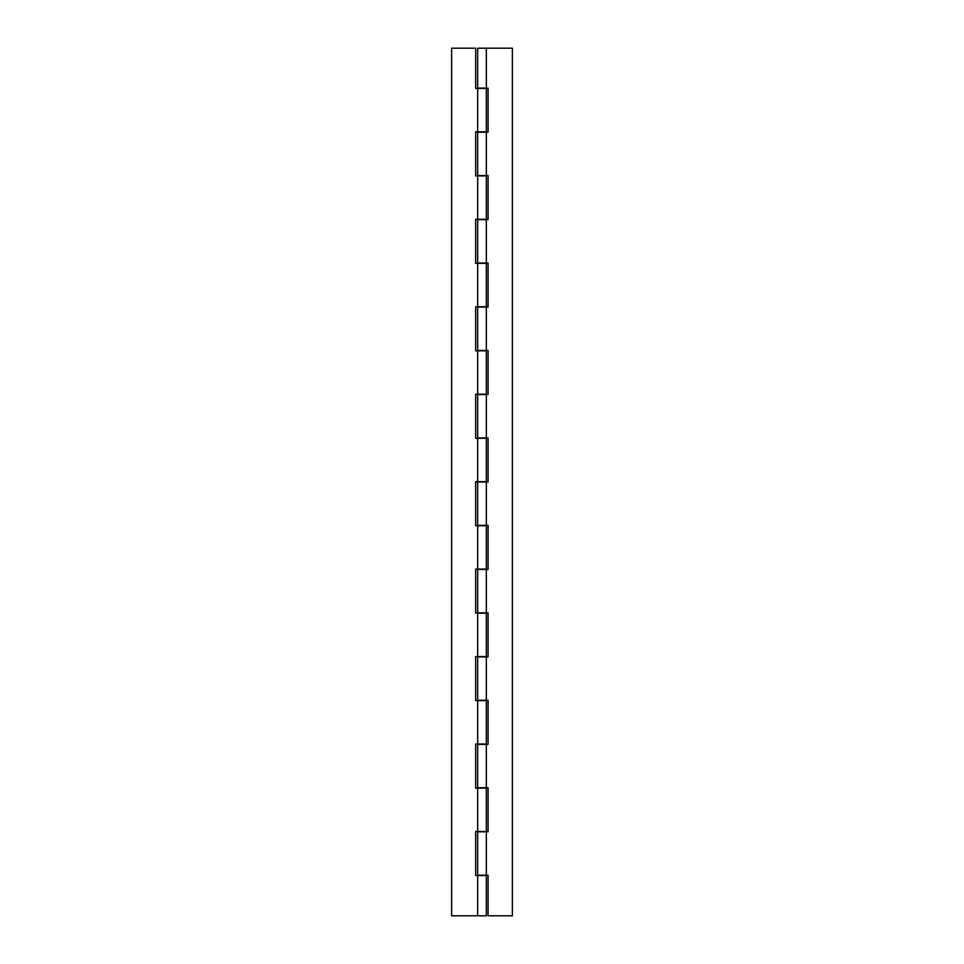 <?xml version="1.0" encoding="UTF-8"?>
<svg xmlns="http://www.w3.org/2000/svg" width="964" height="964" viewBox="0 0 964 964"><rect width="100%" height="100%" fill="white"/><g stroke="black" fill="none" stroke-linecap="round" stroke-linejoin="round"><path stroke-width="1.45" d="M475.662 131.839L486.338 131.839L486.338 88.459L477.662 88.459L477.662 131.839L486.338 131.839L486.338 88.459L475.662 88.459L477.662 88.459L477.662 131.839L475.662 131.839L475.662 175.906L477.662 175.906L477.662 219.286L486.338 219.286L486.338 175.906L475.662 175.906L475.662 131.839L475.662 175.906M475.662 219.286L477.662 219.286L477.662 175.906L486.338 175.906L486.338 219.286L475.662 219.286L475.662 263.365L477.662 263.365L477.662 306.745L486.338 306.745L486.338 263.365L475.662 263.365L475.662 219.286L475.662 263.365M475.662 306.745L477.662 306.745L477.662 263.365L486.338 263.365L486.338 306.745L475.662 306.745L475.662 350.824L477.662 350.824L477.662 394.204L486.338 394.204L486.338 350.824L475.662 350.824L475.662 306.745L475.662 350.824M475.662 394.204L477.662 394.204L477.662 350.824L486.338 350.824L486.338 394.204L475.662 394.204L475.662 438.271L477.662 438.271L477.662 481.651L486.338 481.651L486.338 438.271L475.662 438.271L475.662 394.204L475.662 438.271M475.662 481.651L477.662 481.651L477.662 438.271L486.338 438.271L486.338 481.651L475.662 481.651L475.662 525.729L477.662 525.729L477.662 569.109L486.338 569.109L486.338 525.729L475.662 525.729L475.662 481.651L475.662 525.729M475.662 569.109L477.662 569.109L477.662 525.729L486.338 525.729L486.338 569.109L475.662 569.109L475.662 613.176L477.662 613.176L477.662 656.556L486.338 656.556L486.338 613.176L475.662 613.176L475.662 569.109L475.662 613.176M475.662 656.556L477.662 656.556L477.662 613.176L486.338 613.176L486.338 656.556L475.662 656.556L475.662 700.635L477.662 700.635L477.662 744.015L486.338 744.015L486.338 700.635L475.662 700.635L475.662 656.556L475.662 700.635M475.662 744.015L477.662 744.015L477.662 700.635L486.338 700.635L486.338 744.015L475.662 744.015L475.662 788.094L477.662 788.094L477.662 831.474L486.338 831.474L486.338 788.094L475.662 788.094L475.662 744.015L475.662 788.094M475.662 831.474L477.662 831.474L477.662 788.094L486.338 788.094L486.338 831.474L475.662 831.474L475.662 875.541L477.662 875.541L477.662 915.8L486.338 915.8L486.338 875.541L475.662 875.541L475.662 831.474L475.662 875.541M477.662 915.8L477.662 875.541L486.338 875.541L486.338 915.8L451.634 915.8L451.634 48.2L475.662 48.2L451.634 48.2L451.634 915.8L477.662 915.8M475.662 48.2L475.662 88.459L475.662 48.2M488.073 831.812L477.662 831.812L477.662 875.192L486.338 875.192L486.338 831.812L477.662 831.812L477.662 875.192L488.073 875.192L486.338 875.192L486.338 831.812L488.073 831.812L488.073 787.745L486.338 787.745L486.338 744.365L477.662 744.365L477.662 787.745L488.073 787.745L488.073 831.812L488.073 787.745M477.662 48.2L477.662 88.11L486.338 88.11L486.338 48.2L477.662 48.2L477.662 88.11L488.073 88.11L486.338 88.11L486.338 48.2L477.662 48.2M488.073 132.189L477.662 132.189L477.662 175.569L486.338 175.569L486.338 132.189L477.662 132.189L477.662 175.569L488.073 175.569L486.338 175.569L486.338 132.189L488.073 132.189L488.073 88.11M488.073 219.635L477.662 219.635L477.662 263.015L486.338 263.015L486.338 219.635L477.662 219.635L477.662 263.015L488.073 263.015L486.338 263.015L486.338 219.635L488.073 219.635L488.073 175.569M488.073 307.094L477.662 307.094L477.662 350.474L486.338 350.474L486.338 307.094L477.662 307.094L477.662 350.474L488.073 350.474L486.338 350.474L486.338 307.094L488.073 307.094L488.073 263.015M488.073 394.541L477.662 394.541L477.662 437.921L486.338 437.921L486.338 394.541L477.662 394.541L477.662 437.921L488.073 437.921L486.338 437.921L486.338 394.541L488.073 394.541L488.073 350.474M488.073 482L477.662 482L477.662 525.38L486.338 525.38L486.338 482L477.662 482L477.662 525.38L488.073 525.38L486.338 525.38L486.338 482L488.073 482L488.073 437.921M488.073 569.459L477.662 569.459L477.662 612.839L486.338 612.839L486.338 569.459L477.662 569.459L477.662 612.839L488.073 612.839L486.338 612.839L486.338 569.459L488.073 569.459L488.073 525.38M488.073 656.906L477.662 656.906L477.662 700.286L486.338 700.286L486.338 656.906L477.662 656.906L477.662 700.286L488.073 700.286L486.338 700.286L486.338 656.906L488.073 656.906L488.073 612.839M477.662 787.745L477.662 744.365L486.338 744.365L486.338 787.745L477.662 787.745M512.366 915.8L488.073 915.8L488.073 875.192L488.073 915.8L512.366 915.8L512.366 48.2L486.338 48.2L512.366 48.2L512.366 915.8M488.073 744.365L486.338 744.365L488.073 744.365L488.073 700.286"/></g></svg>
